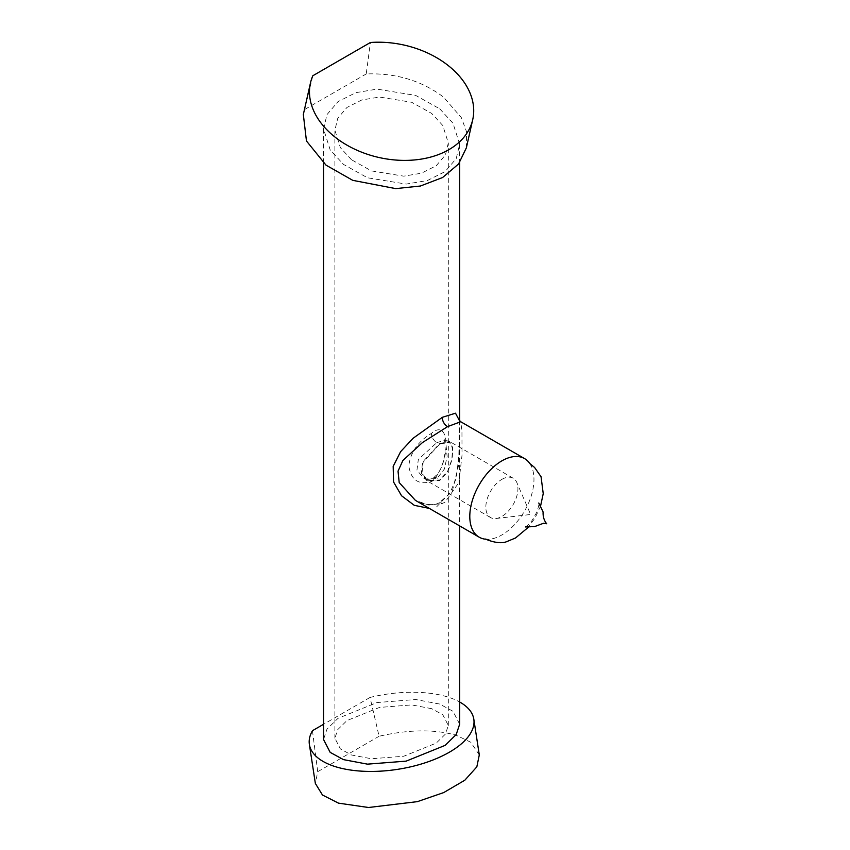 <?xml version="1.0" encoding="UTF-8"?>
<svg xmlns="http://www.w3.org/2000/svg" width="850" height="850" viewBox="0 0 850 850"><rect width="100%" height="100%" fill="white"/><g stroke="black" fill="none" stroke-linecap="round" stroke-linejoin="round"><path stroke-width="0.64" stroke-dasharray="4.25 3.19" d="M529.837 463.579A45.369 26.191 -60 0 1 531.176 465.874A45.369 26.191 -60 0 1 501.882 534.937A45.369 26.191 -60 0 1 488.803 539.272A45.369 26.191 -60 0 1 486.147 539.261M436.751 442.669L445.57 439.992L447.121 456.471L444.337 469.136L437.049 478.422L423.587 478.082L416.957 470.114L418.338 459.457L436.751 442.669A7.565 4.25 59.5 0 1 431.354 433.447C418.009 441.554 410.476 452.349 408.776 465.842C411.071 480.314 418.837 485.467 432.066 481.281C450.957 463.654 450.882 416.373 431.354 433.447M459.393 420.516L458.713 464.876L452.529 490.216L436.836 506.642A7.565 4.452 67.1 0 1 438.908 502.945C432.416 506.664 419.709 503.508 415.374 500.342L428.804 505.07L442.308 503.498L445.071 502.138L458.883 482.534L462.017 455.239L461.954 430.876L460.689 421.717M439.716 108.821L453.007 123.271L459.659 144.234L456.216 158.578L445.188 171.541L427.412 180.529L406.151 184.078L367.476 177.778L343.474 164.39L330.183 149.929L323.542 128.966L326.974 114.623L338.002 101.66L355.778 92.671L377.039 89.123L415.724 95.423L439.716 108.821M459.659 724.2L453.007 711.301L439.716 704.055L415.724 699.529L377.039 702.546L338.002 718.335L326.974 729.162L323.542 739.479M351.496 159.758L340.414 147.709L334.879 130.241L337.748 118.288L346.938 107.483L361.749 99.992L379.461 97.038L411.697 102.287L431.704 113.443L442.776 125.492L448.311 142.97L445.442 154.913L436.252 165.718L421.441 173.209L403.729 176.163L371.493 170.914L351.496 159.758M431.704 708.688L411.697 704.916L379.461 707.434L346.938 720.588L337.748 729.608L334.879 738.204L340.414 748.956L351.496 754.991L371.493 758.763L403.729 756.245L436.252 743.091L445.442 734.071L448.311 725.475L442.776 714.722L431.704 708.688M439.716 444.051L449.448 442.223L452.487 448.237L451.892 459.351L447.589 471.474L439.716 479.963L427.454 480.314L422.004 472.908L423.172 462.134L439.716 444.051M501.882 479.368A22.684 13.101 -60 0 1 513.219 478.242A22.684 13.101 -60 0 1 516.779 482.418A22.684 13.101 -60 0 1 501.882 516.418A22.684 13.101 -60 0 1 495.933 518.532A22.684 13.101 -60 0 1 490.535 517.533A22.684 13.101 -60 0 1 487.061 499.354A22.684 13.101 -60 0 1 501.882 479.368M439.716 443.477L449.703 441.575L452.806 447.748L452.2 459.223L447.812 471.761L439.716 480.526L427.019 480.866L421.356 473.206L422.578 462.092L439.716 443.477M466.342 147.889L466.565 131.824L461.359 117.661L443.658 97.229C421.738 80.644 395.93 72.887 366.233 73.95L370.409 42.5M312.832 75.746L303.333 114.484M304.863 109.374L366.233 73.95M479.294 754.917L470.783 742.252L456.142 735.229C434.382 729.109 408.691 729.449 379.079 736.27L370.037 697.446A83.183 37.974 171.3 0 1 450.415 697.882A83.183 37.974 171.3 0 1 459.659 701.994M312.46 730.692L317.719 771.694L315.361 783.456M370.037 697.446L323.542 724.296M317.719 771.694L379.079 736.27M437.357 478.231A7.565 4.314 -121.4 0 0 433.521 477.891A7.565 4.314 -121.4 0 0 432.066 481.281M459.138 420.059L459.553 449.225L456.333 478.21L449.565 493.903L438.908 502.945A7.565 4.452 67.1 0 1 442.308 503.498M531.176 465.874L529.369 463.186M540.579 506.026L535.16 517.82L528.275 527.34M525.481 526.947C527.149 526.108 529.369 523.919 532.142 520.391L536.669 512.465C538.645 506.515 539.346 503.359 538.783 503.009M427.454 480.314L423.587 478.082C425.701 479.868 429.006 479.804 433.521 477.891L438.186 473.333C442.404 466.353 444.731 458.447 445.145 449.639L444.571 439.046L449.448 442.223M459.659 144.234L459.659 162.541M459.659 420.856L459.659 525.906M334.879 738.204L334.879 130.231M495.933 518.532L530.623 514.484L516.779 482.418M513.219 478.242L449.703 441.575M490.535 517.533L427.019 480.866M448.311 725.475L448.311 142.97M323.542 128.966L323.542 163.072M488.803 539.272L485.562 539.049"/><path stroke-width="1.27" d="M486.147 539.261A45.369 26.191 -60 0 1 479.188 537.189A45.369 26.191 -60 0 1 472.239 500.831A45.369 26.191 -60 0 1 501.882 460.849A45.369 26.191 -60 0 1 524.567 458.596A45.369 26.191 -60 0 1 529.837 463.579M459.138 420.059L460.743 421.749L447.589 426.615L422.471 442.553L402.911 460.466L398.034 471.144L399.203 482.598L415.374 500.342L479.188 537.189M429.346 508.406L414.279 505.325L401.551 495.752L393.571 482.003L393.178 466.395L400.616 451.658L413.058 438.303L442.382 417.297L455.504 413.196L459.393 420.516M323.542 163.072L323.542 739.479L330.183 752.378L343.474 759.624L367.476 764.15L406.151 761.133L445.188 745.344L456.216 734.517L459.659 724.2L459.659 525.906M310.462 82.96L303.333 114.484L306.457 140.983L326.017 165.144L352.761 180.349L395.749 188.615L420.399 186.023L442.595 177.523L458.554 164.008L466.342 147.889L472.728 119.637A83.183 57.598 -167.3 0 1 416.543 159.747A83.183 57.598 -167.3 0 1 332.775 135.256A83.183 57.598 -167.3 0 1 310.462 82.96A83.183 57.598 -167.3 0 1 312.832 75.746L370.409 42.5A83.183 57.598 -167.3 0 1 450.415 67.341A83.183 57.598 -167.3 0 1 472.728 119.637M309.379 744.451L315.361 783.456L322.479 795.026L338.502 803.144L368.517 807.5L417.382 801.646L443.7 792.582L464.822 780.215L476.829 766.87L479.294 754.917L473.822 719.227A83.183 37.974 171.3 0 1 425.436 762.705A83.183 37.974 171.3 0 1 332.775 765.797A83.183 37.974 171.3 0 1 309.379 744.451A83.183 37.974 171.3 0 1 312.46 730.692L323.542 724.296M459.659 701.994A83.183 37.974 171.3 0 1 473.822 719.227M442.382 417.297A7.565 4.951 -118.7 0 0 447.589 426.615M529.369 463.186L534.597 467.489L541.057 476.733L543.235 493.638L540.579 506.026M528.275 527.34L515.514 537.986L506.356 541.779C498.387 544.893 485.52 539.155 485.562 539.049M538.783 503.009L543.108 511.987C542.874 516.545 544.053 520.466 546.667 523.749L543.522 523.271L534.639 526.575L525.481 526.947M459.659 162.541L459.659 420.856M524.567 458.596L460.743 421.749"/></g></svg>
